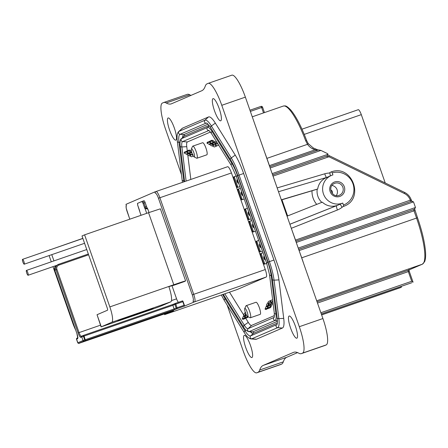 <?xml version="1.0" encoding="UTF-8"?>
<svg xmlns="http://www.w3.org/2000/svg" width="448" height="448" viewBox="0 0 448 448"><rect width="100%" height="100%" fill="white"/><g stroke="black" fill="none" stroke-linecap="round" stroke-linejoin="round"><path stroke-width="0.67" d="M296.873 338.184A11.732 2.576 70.9 0 1 296.834 338.201A11.732 2.576 70.9 0 1 290.59 328.048A11.732 2.576 70.9 0 1 289.117 316.042A11.732 2.576 70.9 0 1 289.156 316.03A11.732 2.576 70.9 0 1 295.4 326.183A11.732 2.576 70.9 0 1 296.873 338.184M220.746 120.798A11.732 2.576 70.9 0 1 220.707 120.814A11.732 2.576 70.9 0 1 214.463 110.662A11.732 2.576 70.9 0 1 212.99 98.661A11.732 2.576 70.9 0 1 213.03 98.644A11.732 2.576 70.9 0 1 219.274 108.797A11.732 2.576 70.9 0 1 220.746 120.798M175.84 140.129A11.732 2.576 70.9 0 1 175.801 140.14A11.732 2.576 70.9 0 1 169.557 129.987A11.732 2.576 70.9 0 1 168.09 117.986A11.732 2.576 70.9 0 1 168.123 117.97A11.732 2.576 70.9 0 1 174.367 128.122A11.732 2.576 70.9 0 1 175.84 140.129M251.966 357.51A11.732 2.576 70.9 0 1 251.927 357.526A11.732 2.576 70.9 0 1 245.683 347.374A11.732 2.576 70.9 0 1 244.216 335.367A11.732 2.576 70.9 0 1 244.255 335.356A11.732 2.576 70.9 0 1 250.494 345.509A11.732 2.576 70.9 0 1 251.966 357.51M194.32 156.89A4.267 0.935 -109.1 0 0 193.771 152.494A4.267 0.935 -109.1 0 0 191.498 148.837A4.267 0.935 -109.1 0 0 191.352 149.005A4.267 0.935 -109.1 0 0 192.024 153.171A4.267 0.935 -109.1 0 0 194.068 156.862A4.267 0.935 -109.1 0 0 194.32 156.89M191.352 149.005L192.534 146.395A6.401 1.406 70.9 0 1 192.763 146.143A6.401 1.406 70.9 0 1 192.78 146.138A6.401 1.406 70.9 0 1 196.19 151.676A6.401 1.406 70.9 0 1 196.991 158.222A6.401 1.406 70.9 0 1 196.969 158.228A6.401 1.406 70.9 0 1 196.616 158.178L194.068 156.862M206.78 154.834A6.401 1.406 -109.1 0 0 206.802 154.829A6.401 1.406 -109.1 0 0 206.819 154.818A6.401 1.406 -109.1 0 0 206.018 148.271A6.401 1.406 -109.1 0 0 202.614 142.733A6.401 1.406 -109.1 0 0 202.591 142.744M244.737 308.543L245.924 305.934A6.401 1.406 70.9 0 1 246.148 305.682A6.401 1.406 70.9 0 1 246.165 305.676A6.401 1.406 70.9 0 1 249.575 311.214A6.401 1.406 70.9 0 1 250.376 317.761A6.401 1.406 70.9 0 1 250.354 317.766A6.401 1.406 70.9 0 1 250.001 317.716L247.453 316.4A4.267 0.935 -109.1 0 0 247.705 316.428A4.267 0.935 -109.1 0 0 247.156 312.032A4.267 0.935 -109.1 0 0 244.882 308.375A4.267 0.935 -109.1 0 0 244.737 308.543A4.267 0.935 -109.1 0 0 245.409 312.71A4.267 0.935 -109.1 0 0 247.453 316.4M260.165 314.373A6.401 1.406 -109.1 0 0 260.187 314.367A6.401 1.406 -109.1 0 0 260.204 314.356A6.401 1.406 -109.1 0 0 259.403 307.81A6.401 1.406 -109.1 0 0 255.998 302.271A6.401 1.406 -109.1 0 0 255.976 302.282M28.263 274.792A2.559 0.56 70.9 0 1 28.106 275.262A2.559 0.56 70.9 0 1 26.992 273.689A2.559 0.56 70.9 0 1 26.275 270.894A2.559 0.56 70.9 0 1 26.432 270.424A2.559 0.56 70.9 0 1 27.546 271.992A2.559 0.56 70.9 0 1 28.263 274.792M58.128 264.505L57.624 264.723M24.382 263.721A2.559 0.56 70.9 0 1 24.231 264.191A2.559 0.56 70.9 0 1 23.111 262.618A2.559 0.56 70.9 0 1 22.4 259.823A2.559 0.56 70.9 0 1 22.557 259.353A2.559 0.56 70.9 0 1 23.671 260.921A2.559 0.56 70.9 0 1 24.382 263.721M131.835 316.126A18.665 0.291 160.7 0 0 153.227 308.33A18.665 0.291 160.7 0 0 139.39 312.872A18.665 0.291 160.7 0 0 117.998 320.667A18.665 0.291 160.7 0 0 131.835 316.126M332.198 172.889L332.903 174.905A14.93 14.566 66.7 0 0 332.298 175.101A14.93 14.566 66.7 0 0 331.33 175.476A14.93 14.566 66.7 0 0 323.652 194.454A14.93 14.566 66.7 0 0 342.166 203.28A14.93 14.566 66.7 0 0 342.765 203.056L343.47 205.072A17.063 16.643 66.7 0 0 352.962 183.742A17.063 16.643 66.7 0 0 332.198 172.889L331.514 171.791C352.134 164.265 364.812 198.559 344.226 206.147A18.346 17.892 -113.3 0 1 343.633 206.394L343.47 205.072M287.056 216.166L322.319 202.166A14.93 14.566 66.7 0 0 337.114 205.453A14.93 14.566 66.7 0 0 337.714 205.229L289.878 224.23M343.633 206.394L341.992 207.099L340.172 204.17L342.765 203.056M156.061 191.492L227.584 166.729A7.252 1.596 70.9 0 1 227.612 166.718A7.252 1.596 70.9 0 1 231.448 172.939L158.441 198.24A5.97 1.31 -109.1 0 0 155.26 193.122L154.834 191.918L155.988 191.514M155.26 193.122A1.282 1.249 66.7 0 1 156.016 191.509A7.252 1.596 70.9 0 1 156.038 191.498A7.252 1.596 70.9 0 1 159.88 197.719L193.715 294.336L265.283 269.556L231.448 172.939M265.283 269.556A7.252 1.596 70.9 0 1 266.213 277.026L237.35 289.453L164.601 314.642L164.298 313.785M189.302 155.669L191.565 156.8L193.334 156.038M270.872 300.838L270.754 300.502L268.47 301.487L267.562 303.414M272.625 299.695L271.102 300.35L270.2 302.282M210.454 132.026L187.41 141.943A14.006 3.08 -109.1 0 0 186.76 146.675L187.275 150.83M187.796 155.025L190.831 179.452M229.499 292.169L243.74 315.062M245.655 318.147L248.282 322.37A14.006 3.08 -109.1 0 0 251.647 325.377L274.456 315.56M214.732 144.726L217 145.858L218.674 145.135M216.518 145.617L216.653 146.003L214.362 146.989L212.1 145.858M227.125 305.01L243.18 350.868A25.598 5.628 -109.1 0 0 256.738 372.826A25.598 5.628 -109.1 0 0 256.822 372.792L257.958 372.299A42.661 9.374 -109.1 0 0 259.7 370.009A85.316 18.754 70.9 0 1 263.183 365.422L293.406 352.414A85.316 18.754 70.9 0 1 293.686 352.302A85.316 18.754 70.9 0 1 298.771 353.192A42.661 9.374 -109.1 0 0 301.308 353.64A42.661 9.374 -109.1 0 0 301.448 353.584L302.59 353.097A25.598 5.628 -109.1 0 0 299.309 326.71L221.777 105.302A25.598 5.628 -109.1 0 0 208.219 83.345A25.598 5.628 -109.1 0 0 208.135 83.378L206.998 83.866A42.661 9.374 -109.1 0 0 205.257 86.162A85.316 18.754 70.9 0 1 201.774 90.748L171.55 103.757A85.316 18.754 70.9 0 1 171.27 103.863A85.316 18.754 70.9 0 1 166.191 102.973A42.661 9.374 -109.1 0 0 163.649 102.53A42.661 9.374 -109.1 0 0 163.509 102.586L162.366 103.074A25.598 5.628 -109.1 0 0 165.648 129.461L181.446 174.58M190.982 95.39A85.316 18.754 70.9 0 1 189.784 94.808A42.661 9.374 -109.1 0 0 187.242 94.36L163.649 102.53M301.308 353.64L324.906 345.47A42.661 9.374 -109.1 0 0 325.046 345.414L326.183 344.926A25.598 5.628 -109.1 0 0 322.907 318.539L245.37 97.132A25.598 5.628 -109.1 0 0 231.818 75.174L208.219 83.345M256.738 372.826L280.33 364.655A25.598 5.628 -109.1 0 0 280.414 364.622L281.557 364.134A42.661 9.374 -109.1 0 0 283.298 361.838A85.316 18.754 70.9 0 1 286.782 357.252L297.567 352.61M182.566 128.122L179.043 131.365A26.74 5.88 70.9 0 0 178.64 131.628L182.134 128.408A28.65 6.3 70.9 0 1 182.566 128.122L208.471 116.973A28.65 6.3 70.9 0 1 215.348 123.127L235.239 155.098A28.65 6.3 70.9 0 1 243.634 173.488L273.941 260.036A28.65 6.3 70.9 0 1 278.942 279.888L283.718 318.366A28.65 6.3 70.9 0 1 282.391 328.048L256.486 339.198A28.65 6.3 70.9 0 1 255.78 339.31L251.037 338.934A26.74 5.88 70.9 0 0 251.698 338.828A1.708 1.663 -113.3 0 1 250.662 335.866L253.394 333.351A0.851 0.834 66.7 0 0 252.874 331.867A20.546 4.514 70.9 0 1 252.364 331.946L248.69 331.66A19.062 4.189 70.9 0 0 249.161 331.587A1.708 1.663 -113.3 0 1 248.125 328.619L251.647 325.377M330.31 176.019L329.874 172.497L331.514 171.791M341.992 207.099A18.346 17.892 66.7 0 0 342.586 206.853L344.226 206.147M291.278 228.234L295.523 240.094L410.295 200.172A11.519 11.234 66.7 0 0 404.398 193.519L328.938 156.755L326.374 156.268A1.282 1.249 66.7 0 0 326.452 156.24L327.079 155.971L327.992 154.28A1.282 1.249 66.7 0 0 327.337 153.541L320.914 150.416L270.183 167.978M272.597 174.888L272.944 174.77A1.282 0.28 70.9 0 0 273.106 176.086L328.938 156.755L329.207 155.719M317.946 150.158L314.86 149.895L312.939 148.966A14.078 13.731 -113.3 0 1 307.518 144.312L266.902 158.374L269.444 165.62L314.86 149.895L315.123 148.859M400.187 287.734L321.642 314.927L400.193 287.728L401.402 287.207L400.63 286.597M411.846 282.71L321.3 313.958M320.874 312.732L411.718 281.282L413.062 282.19L409.254 271.32M298.665 249.318L413.935 209.451A1.282 1.249 66.7 0 1 413.851 209.485L414.456 209.227L415.475 207.497L413.498 201.863L296.262 242.452M411.639 201.174L295.842 241.265L411.639 201.174L413.498 201.863M318.55 149.901L269.763 166.79L318.55 149.901L320.914 150.416M312.939 148.966L313.242 147.924L308.308 143.69L307.518 144.312L305.659 140.734A44.789 9.845 -109.1 0 0 283.293 106.064C285.247 105.974 285.729 104.787 290.892 110.13C296.15 116.519 301.398 126.65 306.639 140.51L305.659 140.734M331.33 175.476L326.278 177.649A14.93 14.566 66.7 0 0 317.705 188.989L317.19 189.213A14.93 14.566 66.7 0 0 321.793 202.373M281.378 199.954L317.19 189.213M273.028 176.114L277.194 188.003M317.705 188.989L281.322 199.791M278.499 191.733L327.046 177.318M358.249 109.698L301.991 129.181L358.232 109.71A5.757 1.266 70.9 0 1 358.249 109.698A5.757 1.266 70.9 0 1 361.301 114.643L385.235 182.997M269.158 304.5L267.663 307.938L268.593 308.392M272.994 302.697L270.575 307.574L269.629 307.098L267.686 307.938M270.575 307.574L268.632 308.409M269.629 307.098L270.161 306.264L271.107 306.734M272.754 300.731L270.161 306.264M268.279 308.246L265.961 309.523M266.526 305.631L265.031 309.075L266 309.54M267.943 308.706L266.997 308.235L265.054 309.07M266.997 308.235L267.758 307.513M270.754 300.502L269.64 302.882M269.248 303.716L267.529 307.401M245.482 318.058L245.146 318.517L244.199 318.046L244.961 317.324M245.146 318.517L243.163 319.334M244.199 318.046L242.256 318.881L243.202 319.351M243.729 315.442L242.256 318.881M246.07 314.356L244.731 317.212M244.765 313.23L245.241 312.211M248.192 316.781L247.778 317.386L245.801 318.203M247.778 317.386L246.831 316.915L247.268 316.266M246.831 316.915L244.894 317.75L245.834 318.22M246.204 314.647L244.894 317.75M184.593 151.99L184.128 152.953L184.593 151.99L187.023 151.262M187.141 152.141L186.088 152.102L186.536 151.15M184.145 152.942L186.088 152.102M184.128 152.953L187.572 154.806M187.018 152.404L192.954 155.366M187.208 150.892L189.168 150.018L191.414 150.976M190.098 150.321L189.65 151.273L188.72 150.97L189.168 150.018M187.225 150.853L186.777 151.805L188.72 150.97M186.777 151.805L190.204 153.675M192.741 154.941L191.934 154.538M189.65 151.273L191.75 152.32M210.006 141.081L211.966 140.207L217.106 142.61M210.022 141.042L209.558 142.01L213.002 143.864M209.574 141.994L211.518 141.159L211.966 140.207M212.895 140.51L212.447 141.462L211.518 141.159M212.447 141.462L218.165 144.312M207.368 142.212L209.821 141.45M207.39 142.173L206.926 143.142L210.364 144.995M206.942 143.13L208.886 142.29L209.328 141.338M209.938 142.33L208.886 142.29M209.815 142.593L216.653 146.003M248.808 219.705A0.851 0.454 -109.9 0 1 248.091 219.038L248.942 218.736A0.851 0.454 70.1 0 0 249.659 219.397L251.177 218.943M247.43 208.247L245.924 208.729A0.851 0.454 70.1 0 0 245.913 208.734A0.851 0.454 70.1 0 0 245.767 209.675L248.942 218.736M245.767 209.675L244.922 209.983L248.091 219.038M244.922 209.983A0.851 0.454 -109.9 0 1 245.067 209.042A0.851 0.454 -109.9 0 1 245.073 209.037L245.907 208.734M251.166 218.915L249.659 219.397M250.068 221.956L249.222 222.258A0.851 0.454 -109.9 0 1 249.368 221.318L250.208 221.015A0.851 0.454 70.1 0 0 250.214 221.01A0.851 0.454 70.1 0 0 250.068 221.956L253.243 231.011A0.851 0.454 70.1 0 0 253.96 231.678L255.466 231.19M253.96 231.678L253.109 231.986A0.851 0.454 -109.9 0 1 252.392 231.319L253.243 231.011M249.222 222.258L252.392 231.319M249.368 221.318A0.851 0.454 -109.9 0 1 249.374 221.318L251.731 220.522M253.109 231.986L255.472 231.218M237.53 187.499A0.851 0.454 -109.9 0 1 236.818 186.833L237.664 186.53A0.851 0.454 70.1 0 0 238.381 187.197L239.898 186.738M236.152 176.042L234.646 176.529A0.851 0.454 70.1 0 0 234.634 176.529A0.851 0.454 70.1 0 0 234.494 177.47L233.643 177.778L236.818 186.833M234.494 177.47L237.664 186.53M233.643 177.778A0.851 0.454 -109.9 0 1 233.789 176.837A0.851 0.454 -109.9 0 1 233.794 176.831L234.629 176.534L233.789 176.837M239.887 186.71L238.381 187.197M240.453 188.317L238.946 188.804A0.851 0.454 70.1 0 0 238.935 188.81A0.851 0.454 70.1 0 0 238.79 189.75L241.965 198.806A0.851 0.454 70.1 0 0 242.682 199.472L244.188 198.985M242.682 199.472L241.83 199.78A0.851 0.454 -109.9 0 1 241.114 199.114L241.965 198.806M238.79 189.75L237.944 190.058L241.114 199.114M237.944 190.058A0.851 0.454 -109.9 0 1 238.09 189.112A0.851 0.454 -109.9 0 1 238.095 189.112L238.93 188.81L238.09 189.112M241.83 199.78L244.199 199.018M260.086 251.91A0.851 0.454 -109.9 0 1 259.37 251.244L260.221 250.942A0.851 0.454 70.1 0 0 260.938 251.602L262.455 251.149M258.709 240.453L257.202 240.934A0.851 0.454 70.1 0 0 257.191 240.94A0.851 0.454 70.1 0 0 257.046 241.881L260.221 250.942M257.046 241.881L256.2 242.189L259.37 251.244M256.2 242.189A0.851 0.454 -109.9 0 1 256.346 241.248A0.851 0.454 -109.9 0 1 256.351 241.242L257.186 240.94L256.346 241.248M262.444 251.121L260.938 251.602M263.004 252.728L261.498 253.215A0.851 0.454 70.1 0 0 261.492 253.215A0.851 0.454 70.1 0 0 261.346 254.162L264.522 263.217A0.851 0.454 70.1 0 0 265.233 263.883L266.739 263.396M265.233 263.883L264.387 264.191A0.851 0.454 -109.9 0 1 263.67 263.525L264.522 263.217M261.346 254.162L260.501 254.464L263.67 263.525M260.501 254.464A0.851 0.454 -109.9 0 1 260.646 253.523A0.851 0.454 -109.9 0 1 260.652 253.523L261.486 253.221M264.387 264.191L266.75 263.424M150.668 309.842L160.261 306.376L170.733 301.868L111.742 322.291L101.086 326.894L150.668 309.842M101.086 326.894L97.042 314.72L101.27 326.799M111.742 322.291A14.93 3.282 -109.1 0 0 109.833 306.902L173.79 284.754L148.557 212.694L84.599 234.842L82.006 235.956L107.24 308.017A2.134 0.47 -109.1 0 1 107.514 310.212L97.042 314.72M52.982 266.65L72.677 322.89A14.93 3.282 -109.1 0 0 75.594 329.851M79.274 343.224A0.851 0.734 -107.8 0 0 79.318 343.207L166.678 313.146A0.851 0.834 -113.3 0 1 166.146 313.146M83.619 335.334L173.169 304.332L83.619 335.334A0.851 0.851 0 0 0 83.608 335.339L82.219 335.866A0.851 0.834 -113.3 0 0 81.766 336.918L83.037 340.542L84.717 339.909L83.446 336.286L80.819 337.327A5.118 1.126 70.9 0 1 78.092 332.942L55.961 269.741L54.751 270.262L76.882 333.463A5.118 1.126 70.9 0 1 77.538 338.738L76.496 339.198L77.762 342.821L83.037 340.542A0.851 0.834 -113.3 0 0 84.106 341.074L85.45 340.57A0.851 0.476 -109.9 0 1 84.717 339.909L174.132 308.946L175.028 309.557L85.45 340.57L84.067 336.067L83.446 336.286A0.851 0.476 -109.9 0 1 83.608 335.339A0.851 0.476 -109.9 0 1 83.614 335.339L84.067 336.067L172.866 305.323L174.132 308.946L176.17 308.073A0.851 0.834 66.7 0 0 177.24 308.605L175.028 309.557M51.29 261.817L49.106 255.578M53.95 260.893L51.761 254.654M50.07 249.827L82.846 238.358M48.597 250.337L50.036 249.715M168.818 286.479A14.93 3.282 70.9 0 1 170.733 301.868M84.599 234.842L109.833 306.902M172.95 285.561L184.604 281.478L168.885 286.67M77.762 342.821C78.613 343.504 79.122 343.638 79.296 343.218A0.851 0.851 0 0 0 79.313 343.213L168.896 312.194M173.79 284.754L182.263 281.882L185.612 280.874L184.604 281.478M148.557 212.694L160.373 208.818L185.612 280.874M142.246 202.261A0.851 0.834 -113.3 0 1 142.699 201.208L142.839 201.146A2.134 0.47 70.9 0 1 142.839 201.146A0.851 0.834 66.7 0 0 142.33 202.227L141.966 201.46L137.469 203.392L137.665 204.232A1.282 0.28 -109.1 0 0 137.833 205.554L139.244 209.586A2.985 0.655 70.9 0 1 139.759 211.624L141.047 215.298M166.135 313.152A0.851 0.851 0 0 0 166.678 313.146L173.6 310.766L164.601 314.642M184.369 305.206L184.481 306.085L177.24 308.605L177.05 307.754L184.369 305.206L183.103 301.582L175.778 304.13L177.05 307.754L176.17 308.073L174.905 304.45L175.778 304.13L175.409 303.369L182.65 300.849L183.103 301.582M173.186 304.326L175.353 303.391A0.851 0.834 -113.3 0 1 175.409 303.369A0.851 0.851 0 0 0 175.353 303.391A0.851 0.834 -113.3 0 0 174.905 304.45L172.866 305.323L173.197 304.321M142.85 201.146L144.015 200.743A2.134 0.47 70.9 0 1 144.021 200.738L142.839 201.146A2.134 0.47 70.9 0 1 143.97 202.978L145.382 207.004A2.134 0.47 -109.1 0 0 145.813 208.029L145.286 209.25A2.985 0.655 70.9 0 1 144.424 207.351L143.013 203.325A1.282 0.28 -109.1 0 0 142.33 202.227M142.722 201.197L141.966 201.46M146.714 213.332L145.286 209.25M178.416 302.322A4.267 0.935 70.9 0 1 176.574 298.833L171.948 285.611M149.038 212.531L147.823 209.07L145.298 208.533M145.813 208.029L147.381 208.236L147.823 209.07M147.381 208.236A2.134 0.47 70.9 0 1 146.563 206.595L145.152 202.569L143.013 203.325M144.021 200.738A2.134 0.47 70.9 0 1 145.152 202.569M127.182 211.702L127.182 211.691A5.97 1.31 -109.1 0 1 126.398 205.548L125.972 204.338L154.834 191.918M193.463 302.215L193.038 301.011A5.97 1.31 -109.1 0 0 192.276 294.851L193.715 294.336A7.252 1.596 70.9 0 1 194.639 301.806L184.481 306.085M266.213 277.026L194.639 301.806A1.282 1.249 -113.3 0 1 193.038 301.011M265.58 260.075A2.178 1.165 -109.9 0 1 263.995 258.345A2.178 1.165 -109.9 0 1 264.169 256.049M265.21 259.022A1.109 0.594 -109.9 0 1 264.757 259.185L264.068 257.286A1.109 0.594 -109.9 0 1 264.55 257.13M264.141 258.143L264.264 258.485M261.279 247.794A2.178 1.165 -109.9 0 1 259.694 246.07A2.178 1.165 -109.9 0 1 259.868 243.774M260.91 246.747A1.109 0.594 -109.9 0 1 260.456 246.91L259.767 245.011A1.109 0.594 -109.9 0 1 260.249 244.854M259.84 245.862L259.963 246.21M243.023 195.664A2.178 1.165 -109.9 0 1 241.438 193.934A2.178 1.165 -109.9 0 1 241.612 191.638M242.654 194.617A1.109 0.594 -109.9 0 1 242.2 194.779L241.511 192.881A1.109 0.594 -109.9 0 1 241.993 192.724M241.584 193.732L241.707 194.074M238.722 183.389A2.178 1.165 -109.9 0 1 237.138 181.658A2.178 1.165 -109.9 0 1 237.311 179.362M238.358 182.336A1.109 0.594 -109.9 0 1 237.899 182.498L237.222 180.589A1.109 0.594 -109.9 0 1 237.692 180.443M237.283 181.457L237.406 181.798M254.302 227.87A2.178 1.165 -109.9 0 1 252.717 226.139A2.178 1.165 -109.9 0 1 252.89 223.843M253.932 226.817A1.109 0.594 -109.9 0 1 253.478 226.985L252.79 225.086A1.109 0.594 -109.9 0 1 253.271 224.93M252.862 225.938L252.986 226.279M250.001 215.594A2.178 1.165 -109.9 0 1 248.416 213.864A2.178 1.165 -109.9 0 1 248.59 211.568M249.631 214.542A1.109 0.594 -109.9 0 1 249.178 214.704L248.5 212.794A1.109 0.594 -109.9 0 1 248.97 212.649M248.562 213.662L248.685 214.004M209.838 143.898A2.178 0.364 -154.9 0 1 209.759 143.629A2.178 0.364 -154.9 0 1 212.134 144.402A2.178 0.364 -154.9 0 1 213.623 145.555A2.178 0.364 -154.9 0 1 213.416 145.572A1.999 0.336 -154.9 0 0 213.438 145.555A1.999 0.336 -154.9 0 0 212.022 144.491A1.999 0.336 -154.9 0 0 209.877 143.797A1.999 0.336 -154.9 0 0 209.832 143.87C210.409 145.589 211.518 146.199 213.17 145.695L213.45 145.55M211.058 145.454L211.434 145.639L211.058 145.454M212.47 142.761A2.178 0.364 -154.9 0 1 212.397 142.498A2.178 0.364 -154.9 0 1 214.766 143.27A2.178 0.364 -154.9 0 1 216.255 144.424A2.178 0.364 -154.9 0 1 216.048 144.435A1.999 0.336 -154.9 0 0 216.07 144.424A1.999 0.336 -154.9 0 0 214.654 143.354A1.999 0.336 -154.9 0 0 212.514 142.666A1.999 0.336 -154.9 0 0 212.47 142.738C213.041 144.458 214.15 145.062 215.802 144.558L216.082 144.418M213.69 144.318L214.066 144.508L213.69 144.318M192.058 153.266A1.999 0.336 -154.9 0 0 189.717 152.477A1.999 0.336 -154.9 0 0 189.672 152.55C190.243 154.269 191.352 154.874 193.004 154.375M191.996 153.098A2.178 0.364 -154.9 0 0 189.599 152.309A2.178 0.364 -154.9 0 0 189.672 152.572M190.893 154.129L191.268 154.319L190.893 154.129M187.04 153.709A2.178 0.364 -154.9 0 1 186.962 153.44A2.178 0.364 -154.9 0 1 189.336 154.213A2.178 0.364 -154.9 0 1 190.826 155.366A2.178 0.364 -154.9 0 1 190.618 155.383A1.999 0.336 -154.9 0 0 190.641 155.366A1.999 0.336 -154.9 0 0 189.224 154.302A1.999 0.336 -154.9 0 0 187.079 153.608A1.999 0.336 -154.9 0 0 187.034 153.681C187.611 155.4 188.72 156.01 190.372 155.506L190.652 155.361M188.261 155.266L188.636 155.45L188.261 155.266M244.026 316.394L244.014 316.383A1.999 0.291 -63.5 0 0 244.087 316.4A1.999 0.291 -63.5 0 0 244.871 315.33A1.999 0.291 -63.5 0 0 245.711 313.522M245.79 312.816L245.202 312.978C243.886 313.488 243.494 314.625 244.014 316.383A2.178 0.314 -63.5 0 0 244.098 316.602A2.178 0.314 -63.5 0 0 245.784 313.701M243.981 314.373L244.16 313.992L243.981 314.373M266.806 306.566A2.178 0.314 -63.5 0 0 266.896 306.79A2.178 0.314 -63.5 0 0 268.251 304.651A2.178 0.314 -63.5 0 0 268.722 302.898A2.178 0.314 -63.5 0 0 268.582 303.005L267.999 303.167C266.683 303.677 266.286 304.814 266.812 306.572L266.812 306.572A1.999 0.291 -63.5 0 0 266.885 306.589A1.999 0.291 -63.5 0 0 268.1 304.69A1.999 0.291 -63.5 0 0 268.587 303.005A1.999 0.291 -63.5 0 0 268.559 303.016M266.778 304.562L266.952 304.181L266.778 304.562M269.455 305.452L269.444 305.435A1.999 0.291 -63.5 0 0 269.522 305.452A1.999 0.291 -63.5 0 0 270.732 303.559A1.999 0.291 -63.5 0 0 271.219 301.874A1.999 0.291 -63.5 0 0 271.197 301.879L270.631 302.03C269.321 302.546 268.923 303.677 269.444 305.435A2.178 0.314 -63.5 0 0 269.534 305.654A2.178 0.314 -63.5 0 0 270.883 303.52A2.178 0.314 -63.5 0 0 271.354 301.762A2.178 0.314 -63.5 0 0 271.214 301.874L271.253 301.862M269.41 303.43L269.59 303.05L269.41 303.43M337.714 205.229L336.717 205.66A14.93 14.566 66.7 0 0 337.092 205.503L340.178 204.176M334.695 181.944A7.678 7.487 -113.3 0 1 344.31 186.738A7.678 7.487 -113.3 0 1 339.769 196.437A7.678 7.487 -113.3 0 1 330.154 191.638A7.678 7.487 -113.3 0 1 334.695 181.944M339.086 195.339A6.401 6.244 66.7 0 0 342.793 187.046A6.401 6.244 66.7 0 0 334.443 183.422C326.917 186.598 332.287 198.206 339.091 195.339L339.506 195.177M208.471 116.973L204.949 120.215L179.043 131.365A1.708 1.663 66.7 0 0 180.085 134.327L183.792 134.613L208.006 124.191M282.391 328.048L277.603 327.678A1.708 1.663 -113.3 0 1 276.567 324.716L250.662 335.866A23.598 5.186 70.9 0 1 245 330.798L225.109 298.827L225.77 298.357M283.718 318.366L278.846 318.646A26.74 5.88 70.9 0 1 277.603 327.678L251.698 338.828L256.486 339.198M277.418 320.617L275.066 320.438A1.708 1.663 -113.3 0 1 274.03 317.47L248.125 328.619A15.921 3.5 70.9 0 1 244.306 325.203L224.773 293.804M276.707 313.947L275.951 313.992A19.062 4.189 70.9 0 1 275.066 320.438L249.161 331.587L252.874 331.867L277.43 321.3M182.566 137.626A22.114 4.861 70.9 0 1 183.792 134.613A0.851 0.834 -113.3 0 1 184.313 136.097L209.065 125.44M189.784 94.808L166.191 102.973M245.37 97.132L221.777 105.302M322.907 318.539L299.309 326.71M326.183 344.926L302.59 353.097M325.046 345.414L301.448 353.584M293.978 352.218L293.406 352.414M286.782 357.252L263.183 365.422M283.298 361.838L259.7 370.009M281.557 364.134L257.958 372.299M280.414 364.622L256.822 372.792M209.317 125.776L207.491 127.462L181.586 138.611A19.062 4.189 70.9 0 0 181.294 138.802L184.005 136.298A20.546 4.514 70.9 0 1 184.313 136.097L181.586 138.611A1.708 1.663 66.7 0 0 182.622 141.574L209.02 130.463M181.294 138.802C180.622 138.421 179.57 142.694 180.214 146.003A1.708 1.159 -7.1 0 0 181.882 146.955A15.921 3.5 70.9 0 1 182.622 141.574L187.41 141.943M178.64 131.628C177.145 133.078 176.702 136.315 177.318 141.35A1.708 1.159 -7.1 0 0 178.987 142.307A23.598 5.186 70.9 0 1 180.085 134.327L205.99 123.178L206.914 123.25M186.122 181.082L181.882 146.955L186.76 146.675M177.318 141.35L182.101 179.827A1.708 1.159 -7.1 0 0 183.77 180.779L178.987 142.307L180.04 142.246M183.915 181.849A23.598 5.186 70.9 0 1 183.77 180.779L184.526 180.74M223.278 294.325L223.72 295.064A1.708 1.198 -31.9 0 1 223.653 294.19M221.334 294.997L224.414 300.658A1.708 1.198 -31.9 0 1 225.109 298.827A23.598 5.186 70.9 0 1 222.723 294.515M223.72 295.064L243.611 327.034A1.708 1.198 -31.9 0 1 244.306 325.203L248.282 322.37M224.414 300.658L244.306 332.629A1.708 1.198 -31.9 0 1 245 330.798L245.946 330.126M277.334 323.047L253.394 333.351A22.114 4.861 70.9 0 1 250.415 331.794M278.942 279.888L274.064 280.168L278.846 318.646A1.708 1.159 172.9 0 1 277.172 317.688C277.76 326.777 276.606 323.826 276.92 324.486L276.92 324.486A23.598 5.186 70.9 0 1 276.567 324.716L277.032 324.29M271.79 275.481L271.169 275.514L275.951 313.992A1.708 1.159 172.9 0 1 274.282 313.04L274.271 317.313M268.117 262.214L267.848 262.31A19.062 4.189 70.9 0 1 271.169 275.514A1.708 1.159 172.9 0 1 269.5 274.562L274.282 313.04M273.941 260.036L269.399 261.643A26.74 5.88 70.9 0 1 274.064 280.168A1.708 1.159 172.9 0 1 272.395 279.21L277.172 317.688M237.81 175.666L237.535 175.762L267.848 262.31L266.532 262.797L269.5 274.562M243.634 173.488L239.092 175.09L269.399 261.643L268.089 262.13C270.318 268.57 271.751 274.26 272.395 279.21M232.484 163.15L231.952 163.526A19.062 4.189 70.9 0 1 237.535 175.762L236.225 176.249L266.532 262.797M235.239 155.098L231.258 157.931A26.74 5.88 70.9 0 1 239.092 175.09L237.776 175.577L268.089 262.13M212.722 131.085L212.061 131.555L231.952 163.526A1.708 1.198 148.1 0 0 231.263 165.362L236.225 176.249M215.348 123.127L211.366 125.961L231.258 157.931A1.708 1.198 148.1 0 0 230.563 159.762C233.1 163.89 235.502 169.159 237.776 175.577M208.852 130.362A15.921 3.5 70.9 0 0 208.527 130.424A1.708 1.663 66.7 0 1 207.491 127.462A19.062 4.189 70.9 0 1 212.061 131.555A1.708 1.198 148.1 0 0 211.372 133.386L231.263 165.362M206.573 123.088L206.567 123.088A23.598 5.186 70.9 0 0 205.99 123.178A1.708 1.663 66.7 0 1 204.949 120.215A26.74 5.88 70.9 0 1 211.366 125.961A1.708 1.198 148.1 0 0 210.672 127.792L230.563 159.762M332.147 193.228A2.134 2.083 66.7 0 0 330.803 190.103M331.906 185.472A6.401 6.244 -113.3 0 1 336.269 195.614M317.061 301.846L408.173 270.301A1.282 0.28 -109.1 0 0 408.335 271.617L409.282 271.309L408.884 269.528M422.374 264.191A1.282 1.249 66.7 0 1 422.29 264.225L408.173 270.301A1.282 1.249 66.7 0 0 408.251 270.267L422.374 264.191L424.609 261.722C425.718 258.916 425.93 254.66 425.247 248.97C424.161 239.915 421.579 229.505 417.502 217.739L417.474 217.756M316.686 300.787L422.29 264.225A44.789 9.845 -109.1 0 0 416.556 218.053L414.014 210.806A1.282 0.28 70.9 0 1 413.851 209.485L298.682 249.362M299.023 249.245A1.282 0.28 70.9 0 0 299.186 250.561L414.938 210.51M410.939 201.415A1.282 0.28 -109.1 0 1 410.351 200.34L411.27 200.043M299.107 250.589L301.722 257.807L417.502 217.739L414.562 208.718M410.295 200.172L411.214 199.875M404.398 193.519L404.662 192.483M277.245 187.902L324.761 173.796A19.197 18.726 -113.3 0 1 329.941 173.04M342.647 206.83A19.197 18.726 -113.3 0 1 337.434 209.994A4.267 0.941 68.3 0 1 336.717 205.66L289.89 224.258M324.761 173.796A4.267 0.935 -106.5 0 0 326.581 177.458M318.315 150.108L313.208 147.924M306.617 140.549L308.274 143.702M411.718 281.282L408.335 271.617L317.486 303.072M295.445 240.122L295.523 240.094A1.282 0.28 -109.1 0 0 296.111 241.175M272.944 174.77L326.978 156.01L272.586 174.843M269.366 165.648L269.444 165.62A1.282 0.28 -109.1 0 0 270.032 166.701M262.545 107.212L262.573 107.201A1.282 1.282 0 0 0 260.943 106.411L249.95 110.219L260.938 106.411A1.282 0.28 70.9 0 1 260.943 106.411A1.282 0.28 70.9 0 1 261.621 107.509L250.37 111.406M264.46 112.582L262.573 107.201L261.621 107.509L263.514 112.913M316.73 204.383A19.197 18.726 -113.3 0 1 312.015 190.859M301.65 257.835L301.722 257.807A44.789 9.845 70.9 0 1 303.554 263.284M281.954 199.786L287.61 215.947M337.434 209.994L291.385 228.278M272.154 173.617L327.992 154.28M264.925 152.964A44.789 9.845 70.9 0 1 266.902 158.374L266.829 158.402M298.234 248.091L415.475 207.497M401.402 287.207L321.608 314.838M361.301 114.643L304.242 134.394M79.313 343.213L78.926 343.302A0.851 0.834 -113.3 0 1 77.857 342.77L76.591 339.147A0.851 0.834 66.7 0 1 77.039 338.094L77.75 337.786M84.106 341.074L78.926 343.302M173.527 285.102L185.595 280.89M173.6 310.766L166.678 313.146M184.358 306.124L182.526 300.894L175.409 303.369M76.882 333.469L54.729 270.273L54.846 267.12L55.978 265.614A4.267 4.161 66.7 0 0 54.751 270.262L54.751 270.262M56.918 269.394L55.961 269.741A4.267 4.161 -113.3 0 1 58.481 264.354L88.334 254.016L58.481 264.354L58.934 265.087A3.41 3.326 66.7 0 0 56.918 269.394L79.05 332.595A4.267 0.935 -109.1 0 0 81.295 336.258M77.986 337.686L77.722 337.921L76.882 333.463M77.739 337.848A0.851 0.834 66.7 0 0 77.538 338.738M77.095 338.072A0.851 0.834 66.7 0 0 77.039 338.094L76.496 339.198M80.819 337.327A0.851 0.834 -113.3 0 1 81.267 336.274L82.219 335.866A0.851 0.834 -113.3 0 1 82.27 335.843L83.597 335.345M78.092 332.942L100.486 325.175M88.609 254.811L58.934 265.087M146.563 206.595L144.424 207.351M137.665 204.232A0.851 0.834 -113.3 0 1 137.626 203.834M171.461 300.602L176.574 298.833M127.182 211.691L129.808 219.19M192.276 294.851L158.441 198.24M192.78 146.138L202.614 142.733M246.165 305.676L255.998 302.271M56.482 265.434L28.106 275.262M84.577 243.298L24.231 264.191M184.632 181.597L180.214 146.003M182.101 179.827L182.476 182.347M243.611 327.034C244.658 329.179 246.35 330.719 248.69 331.66M244.306 332.629C246.618 336.442 248.864 338.542 251.037 338.934M208.919 130.362L211.372 133.386M206.567 123.088C206.685 123.687 205.974 121.1 210.672 127.792M327.975 155.058L404.695 192.478C407.837 194.068 410.021 196.526 411.242 199.864L412.059 201.606M401.419 287.162L401.156 286.412M283.293 106.064L252.263 116.81M267.663 307.938L268.61 308.409M265.972 309.546L265.031 309.075M243.18 319.357L242.234 318.886M244.866 317.75L245.812 318.22M187.208 150.87L186.76 151.822M210.006 141.058L209.558 142.01M207.368 142.19L206.926 143.142M245.913 208.734L245.067 209.042M261.492 253.215L260.646 253.523M58.481 264.354L57.848 264.617M82.886 238.465L22.557 259.353M86.761 249.536L26.432 270.424M139.675 211.31L137.715 205.257L137.598 203.75M126.179 204.932L126.179 208.146L129.774 219.201M155.932 191.537L227.612 166.718M164.063 313.869L164.41 314.093M250.354 317.766L260.187 314.367M196.969 158.228L206.802 154.829"/></g></svg>
